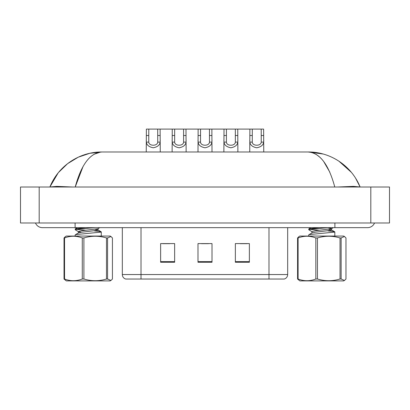 <?xml version="1.0" encoding="UTF-8"?>
<svg xmlns="http://www.w3.org/2000/svg" width="410" height="410" viewBox="0 0 410 410"><rect width="100%" height="100%" fill="white"/><g stroke="black" fill="none" stroke-linecap="round" stroke-linejoin="round"><path stroke-width="0.61" d="M260.591 279.036L268.991 279.036L268.991 274.551L287.676 274.551C287.543 276.786 286.426 278.282 284.309 279.036L125.691 279.036A4.669 4.669 0 0 1 122.323 274.551L122.323 227.652M249.372 262.267L249.372 243.581L235.36 243.581L235.36 262.267L249.372 262.267M174.639 262.267L174.639 243.581L160.628 243.581L160.628 262.267L174.639 262.267M212.006 262.267L212.006 243.581L197.994 243.581L197.994 262.267L212.006 262.267M162.683 243.678L169.689 243.678M240.311 243.678L247.317 243.678M201.494 243.678L208.505 243.678M148.789 129.099L148.768 142.111C148.933 146.257 157.558 146.257 157.722 142.111L157.701 129.099L146.38 129.099L146.242 151.987M157.701 129.099L160.11 129.099L160.254 151.987M160.254 140.425L160.125 142.111C159.787 145.078 157.496 146.97 153.248 147.779C148.999 146.97 146.708 145.078 146.37 142.111L146.242 140.425M160.11 129.099L172.256 129.099L172.118 151.987M35.48 222.984A7.472 7.472 0 0 0 42.404 227.652A7.472 7.472 0 0 1 35.48 222.984A7.472 7.472 0 0 0 42.404 227.652L367.596 227.652A7.472 7.472 0 0 0 374.52 222.984A7.472 7.472 0 0 1 367.596 227.652A7.472 7.472 0 0 0 374.52 222.984A7.472 7.472 0 0 1 367.596 227.652M334.78 187.016C328.671 164.441 319.795 152.766 308.161 151.987L101.839 151.987C90.2 152.766 81.323 164.446 75.22 187.016L83.102 166.373M39.186 187.016L389.5 187.016L389.5 222.984L20.5 222.984L20.5 187.016L39.186 187.016L39.186 222.984M72.713 187.016L56.759 186.376L49.897 186.975C58.799 164.861 80.575 151.767 101.839 151.987L89.764 153.304L78.243 157.194L67.614 163.651L58.466 172.533M323.049 154.001L308.161 151.987C329.43 151.767 351.144 164.82 360.103 186.975L353.317 186.376L337.486 187.016M316.166 154.375L319.923 157.255M323.577 161.335L329.789 172.103M93.982 154.283L100.655 152.038M358.647 183.7L360.103 186.975L355.567 178.135M351.396 172.364L338.911 161.171M58.174 172.892L49.897 186.975L51.352 183.7M174.665 129.099L174.65 142.111C174.809 146.257 183.439 146.257 183.598 142.111L183.577 129.099L172.256 129.099M183.577 129.099L185.986 129.099L186.13 151.987M186.13 140.425L186.002 142.111C185.663 145.078 183.373 146.97 179.124 147.779C174.875 146.97 172.584 145.078 172.246 142.111L172.118 140.425M200.546 129.099L200.526 142.111C200.685 146.257 209.315 146.257 209.474 142.111L209.454 129.099L198.138 129.099L197.994 151.987M209.454 129.099L211.862 129.099L212.006 151.987M212.006 140.425L211.878 142.111C211.539 145.078 209.249 146.97 205 147.779C200.751 146.97 198.46 145.078 198.122 142.111L197.994 140.425M226.422 129.099L226.402 142.111C226.561 146.257 235.191 146.257 235.35 142.111L235.335 129.099L224.014 129.099L223.87 151.987M235.335 129.099L237.744 129.099L237.882 151.987M237.882 140.425L237.754 142.111C237.416 145.078 235.125 146.97 230.876 147.779C226.627 146.97 224.337 145.078 223.998 142.111L223.87 140.425M252.299 129.099L252.278 142.111C252.442 146.257 261.067 146.257 261.231 142.111L261.211 129.099L249.89 129.099L249.746 151.987M261.211 129.099L263.62 129.099L263.758 151.987M263.758 140.425L263.63 142.111C263.292 145.078 261.001 146.97 256.752 147.779C252.504 146.97 250.213 145.078 249.874 142.111L249.746 140.425M185.986 129.099L198.138 129.099M211.862 129.099L224.014 129.099M237.744 129.099L249.89 129.099M110.951 280.46L112.427 279.015L112.427 237.949L110.951 236.508L107.584 237.949L107.584 279.015L110.951 280.46L110.182 280.901L66.276 280.901L64.027 279.015L64.027 237.949L65.508 236.508M107.584 279.015L106.482 279.015L106.482 237.949C98.974 235.688 91.45 235.688 83.901 237.949L82.282 237.949C76.398 235.688 70.484 235.688 64.544 237.949L64.027 237.949M83.901 237.949L83.901 279.015C91.45 281.275 98.974 281.275 106.482 279.015M83.901 279.015L82.282 279.015L82.282 237.949M64.544 237.949L64.544 279.015C70.433 281.275 76.347 281.275 82.282 279.015M64.544 279.015L64.027 279.015M110.951 236.503L110.182 236.063L66.276 236.063L65.503 236.503M107.584 237.949L106.482 237.949M75.179 236.063L75.179 234.889L75.835 234.576L101.004 232.106L101.28 231.922L100.624 231.614L94.423 230.907M81.247 232.28L78.505 231.691L75.271 229.805L75.286 228.831L85.618 227.652M75.179 229.697L79.54 228.893L95.525 227.652M86.09 230.266L76.183 229.313M78.387 233.034L78.387 231.553L81.677 230.748L97.862 228.77L99.789 227.652M75.286 234.766L78.53 232.87L81.677 232.229L97.862 230.251L97.923 229.902L95.212 229.318M344.492 280.46L345.973 279.015L345.973 237.949L344.492 236.508L341.13 237.949L341.13 279.015L344.492 280.46L343.723 280.901L299.818 280.901L297.573 279.015L297.573 237.949L299.049 236.508M341.13 279.015L340.028 279.015L340.028 237.949C332.52 235.688 324.992 235.688 317.448 237.949L315.828 237.949C309.939 235.688 304.025 235.688 298.09 237.949L297.573 237.949M317.448 237.949L317.448 279.015C324.992 281.275 332.52 281.275 340.028 279.015M317.448 279.015L315.828 279.015L315.828 237.949M298.09 237.949L298.09 279.015C303.979 281.275 309.893 281.275 315.828 279.015M298.09 279.015L297.573 279.015M344.497 236.503L343.723 236.063L299.818 236.063L299.049 236.503M341.13 237.949L340.028 237.949M308.72 236.063L308.72 234.889L309.376 234.576L334.55 232.106L334.821 231.922L334.165 231.614L327.964 230.907M312.051 231.691L308.812 229.805L308.827 228.831L319.164 227.652M308.72 229.697L313.081 228.893L329.071 227.652M319.636 230.266L309.729 229.313M311.933 233.034L311.933 231.553L315.218 230.748L331.408 228.77L333.335 227.652M308.827 234.766L312.077 232.87L315.218 232.229L331.408 230.251L331.613 228.585L328.005 227.745M331.613 230.066L328.753 229.318M122.323 274.551L141.009 274.551L141.009 279.036M141.009 227.652L141.009 274.551L268.991 274.551L268.991 227.652M212.006 261.616L197.994 261.616M174.639 261.616L160.628 261.616M249.372 261.616L235.36 261.616M160.125 142.111L157.722 142.111M148.768 142.111L146.37 142.111M148.789 135.505L146.38 135.505M160.11 135.505L157.701 135.505M334.898 222.984L334.898 227.652M75.102 222.984L75.102 227.652M370.814 187.016L370.814 222.984M186.002 142.111L183.598 142.111M174.65 142.111L172.246 142.111M174.665 135.505L172.256 135.505M185.986 135.505L183.577 135.505M211.878 142.111L209.474 142.111M200.526 142.111L198.122 142.111M200.546 135.505L198.138 135.505M211.862 135.505L209.454 135.505M237.754 142.111L235.35 142.111M226.402 142.111L223.998 142.111M226.422 135.505L224.014 135.505M237.744 135.505L235.335 135.505M263.63 142.111L261.231 142.111M252.278 142.111L249.874 142.111M252.299 135.505L249.89 135.505M263.62 135.505L261.211 135.505M287.676 274.551L287.676 227.652M310.39 152.028L308.161 151.987M360.103 186.975L358.678 183.757M101.28 231.922L101.28 236.063M98.067 228.585L98.067 230.066M97.923 229.902L101.173 231.799M77.305 227.652L75.286 228.831M334.821 231.922L334.821 236.063M331.47 229.902L334.714 231.799M310.852 227.652L308.827 228.831"/></g></svg>
